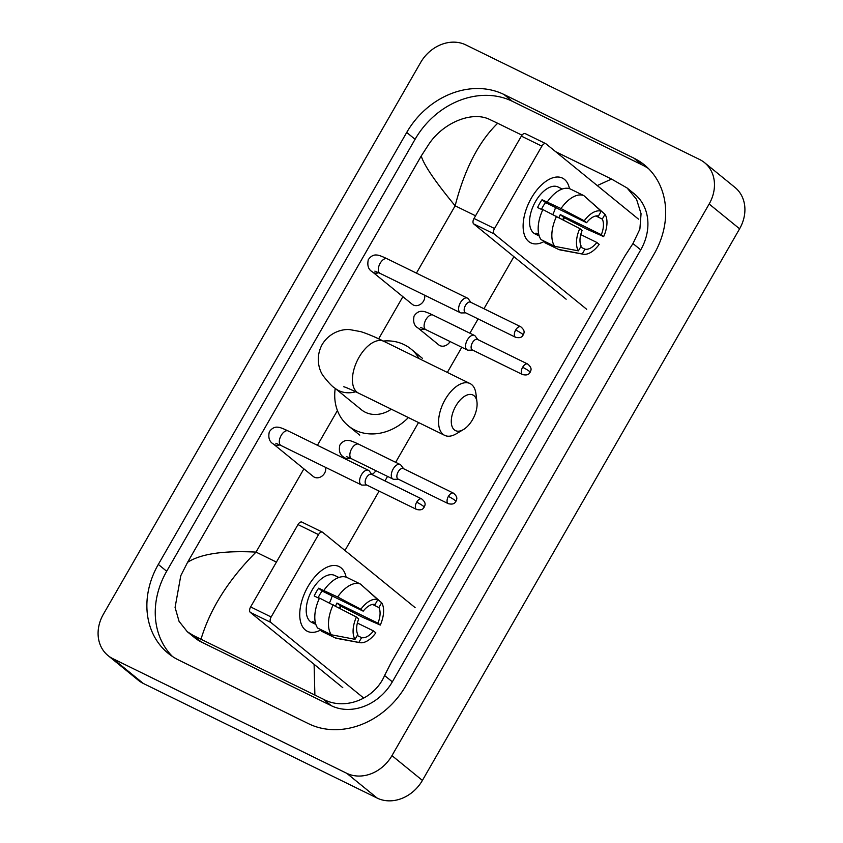 <?xml version="1.0" encoding="UTF-8"?>
<svg xmlns="http://www.w3.org/2000/svg" width="843" height="843" viewBox="0 0 843 843"><rect width="100%" height="100%" fill="white"/><g stroke="black" fill="none" stroke-linecap="round" stroke-linejoin="round"><path stroke-width="1.26" d="M704.558 162.657L735.001 187.452A36.038 30.232 129.2 0 1 739.596 228.801L422.406 780.418A36.038 30.232 129.2 0 1 377.179 798.089L143.331 683.473A36.038 30.232 129.2 0 1 138.442 680.343L107.999 655.548A36.038 30.232 129.2 0 1 103.404 614.199L420.594 62.582A36.038 30.232 129.2 0 1 465.821 44.911L699.669 159.527A36.038 30.232 129.2 0 1 704.558 162.657A36.038 30.232 129.2 0 1 709.153 204.006L391.963 755.623A36.038 30.232 129.2 0 1 346.736 773.294L112.888 658.678A36.038 30.232 129.2 0 1 107.999 655.548M633.852 158.147L503.935 94.469A77.493 64.995 -50.8 0 0 406.705 132.467L158.315 564.431A77.493 64.995 -50.8 0 0 168.189 653.336A77.493 64.995 -50.8 0 0 178.705 660.069L308.622 723.737A77.493 64.995 -50.8 0 0 405.852 685.749L654.242 253.775A77.493 64.995 -50.8 0 0 644.368 164.87A77.493 64.995 -50.8 0 0 633.852 158.147L642.229 164.965L512.312 101.286A77.493 64.995 -50.8 0 0 415.083 139.285L166.693 571.248A77.493 64.995 -50.8 0 0 172.541 656.539M648.383 168.484A77.493 64.995 -50.8 0 0 642.229 164.965M187.272 631.702L194.765 637.793A48.662 40.812 -50.8 0 0 201.372 642.018L331.288 705.696A48.662 40.812 -50.8 0 0 392.343 681.839L640.733 249.876A48.662 40.812 -50.8 0 0 634.537 194.048L627.044 187.947L636.57 199.38L641.059 213.701L639.879 229.117L632.967 243.553L624.99 255.861L391.331 662.208L384.577 675.517C374.334 699.648 344.06 710.702 323.259 699.163L193.342 635.485L187.272 631.702L179.053 621.323L175.081 607.424L180.802 575.653L187.567 562.344C200.687 553.872 223.511 550.458 256.03 552.102C228.495 579.763 210.17 608.772 201.034 639.142M597.255 185.565L611.523 179.064L627.044 187.947M521.986 135.186L497.676 123.268C478.75 141.698 464.567 169.211 455.146 205.808C435.409 181.94 424.103 165.344 421.226 155.997L187.567 562.344M421.226 155.997L429.203 143.679C443.365 122.751 472.206 110.528 489.983 119.611L497.676 123.268M611.523 179.064L555.642 151.677M314.882 694.938L314.102 664.316M531.364 198.073A36.038 19.273 -63.9 0 1 569.478 188.663A36.038 19.273 -63.9 0 0 562.45 178.105A36.038 19.273 -63.9 0 0 531.364 198.073A36.038 19.273 -63.9 0 0 524.22 234.333A36.038 19.273 -63.9 0 0 544.515 241.319A36.038 19.273 -63.9 0 1 530.721 242.826A36.038 19.273 -63.9 0 1 531.364 198.073M564.452 217.768A36.038 19.273 -63.9 0 1 563.398 219.918A36.038 19.273 -63.9 0 0 564.452 217.768M638.478 219.138L546.011 143.837A4.51 2.413 116.1 0 0 545.758 143.668A4.51 2.413 116.1 0 0 541.88 146.166L521.364 136.113A4.51 2.413 -63.9 0 1 525.252 133.615A4.51 2.413 -63.9 0 1 525.495 133.784M494.525 228.527A4.51 2.413 116.1 0 0 494.188 233.954L473.671 223.901A4.51 2.413 -63.9 0 1 474.008 218.474L494.525 228.527L541.88 146.166M586.665 309.265L494.188 233.954M474.008 218.474L521.364 136.113M473.671 223.901L566.148 299.212M541.48 209.422A18.019 9.631 116.1 0 1 543.082 206.282A18.019 9.631 116.1 0 1 545.558 202.594L586.58 222.7A18.019 9.631 -63.9 0 1 598.467 215.987L601.207 211.214A23.425 12.529 -63.9 0 0 584.241 220.792L561.027 208.537L542.049 199.738A26.133 13.973 -63.9 0 0 539.657 203.49A26.133 13.973 -63.9 0 0 537.581 207.504L542.692 210.012M595.917 215.977L602.271 219.085A18.019 9.631 -63.9 0 1 601.322 234.702L560.289 214.596A18.019 9.631 116.1 0 1 558.92 217.547M555.495 207.462A18.019 9.631 -63.9 0 1 552.797 214.47M538.793 234.48L536.022 233.121A26.133 13.973 -63.9 0 0 539.193 235.945A26.133 13.973 -63.9 0 1 539.193 235.945L535.084 233.933A26.133 13.973 -63.9 0 1 535.547 201.477A26.133 13.973 -63.9 0 1 558.087 186.998L562.186 189.011A26.133 13.973 -63.9 0 1 562.218 189.022M562.755 219.58A26.133 13.973 -63.9 0 0 563.788 217.441L585.853 228.759L603.662 236.609L601.322 234.702M545.41 241.751L544.852 242.721L558.53 249.423L582.218 253.954L584.968 249.18L580.606 247.041M541.048 239.623A29.737 15.901 -63.9 0 1 542.881 209.601L579.773 228.558L582.113 230.466A18.019 9.631 -63.9 0 0 581.164 246.082L578.414 250.856L554.726 246.325L541.048 239.623M602.271 219.085L605.021 214.312L586.907 198.358M580.753 234.586L596.855 242.468L599.194 244.375A23.425 12.529 -63.9 0 1 583.177 254.207L560.363 249.971A29.737 15.901 -63.9 0 1 558.53 249.423M554.726 246.325A29.737 15.901 -63.9 0 1 556.559 216.303M605.021 214.312A23.425 12.529 -63.9 0 1 603.662 236.609M583.177 254.207A23.425 12.529 -63.9 0 1 582.218 253.954M578.414 250.856A23.425 12.529 -63.9 0 1 579.773 228.558M596.855 242.468A18.019 9.631 -63.9 0 1 584.968 249.18M562.186 189.011A26.133 13.973 -63.9 0 0 561.543 188.737L562.176 189.043M547.349 201.835A29.737 15.901 -63.9 0 1 570.195 188.937L583.872 195.639L601.207 211.214M561.027 208.537A29.737 15.901 -63.9 0 1 583.872 195.639M586.58 222.7L584.241 220.792M545.558 202.594L542.049 199.738M563.788 217.441L560.289 214.596M455.821 405.989A19.821 10.601 116.1 0 0 451.953 426.136A19.821 10.601 116.1 0 0 463.46 429.54A19.821 10.601 116.1 0 0 472.565 419.624A19.821 10.601 116.1 0 0 476.969 401.974A19.821 10.601 116.1 0 0 468.75 394.545A19.821 10.601 116.1 0 0 455.821 405.989M463.46 429.54L456.284 433.797A28.831 15.416 -63.9 0 1 444.661 435.346A28.831 15.416 -63.9 0 1 445.178 399.54A28.831 15.416 -63.9 0 1 470.046 383.565A28.831 15.416 -63.9 0 1 475.937 393.692L476.969 401.974M343.923 386.8C343.27 386.716 343.807 386.115 358.507 393.123A28.831 15.416 116.1 0 1 359.023 357.316A28.831 15.416 116.1 0 1 383.892 341.341C375.019 336.937 367.306 333.702 360.741 331.636L349.908 329.634C343.27 328.865 329.961 331.678 322.163 344.502C315.008 357.695 319.265 370.614 323.28 375.957C328.517 382.648 332.353 386.695 334.797 388.075L361.436 409.772A28.831 24.184 -50.8 0 0 365.346 412.269A28.831 24.184 -50.8 0 0 391.331 409.203M408.381 417.57A49.558 41.56 129.2 0 1 355.072 430.141A49.558 41.56 129.2 0 1 348.349 425.841A49.558 41.56 129.2 0 1 335.219 388.423M383.323 341.057A49.558 41.56 129.2 0 1 404.208 344.682A49.558 41.56 129.2 0 1 410.941 348.981A49.558 41.56 129.2 0 1 419.161 358.623M424.587 295.198A8.114 6.797 129.2 0 1 421.563 303.491A8.114 6.797 129.2 0 1 413.376 305.029A8.114 6.797 129.2 0 1 412.28 304.334L372.395 271.857C368.412 269.634 367.042 265.587 368.296 259.707C370.836 256.051 373.786 254.512 377.137 255.092C378.444 255.007 381.784 256.24 387.158 258.79A8.114 4.331 116.1 0 0 380.161 263.279A8.114 4.331 116.1 0 0 379.919 263.722A8.114 4.331 116.1 0 0 380.014 273.353L460.289 312.69A8.114 4.331 116.1 0 0 461.448 312.943L465.768 312.869M470.921 302.352L468.329 298.886A8.114 4.331 116.1 0 0 467.886 298.422A8.114 4.331 116.1 0 0 467.433 298.127A8.114 4.331 116.1 0 0 460.436 302.626A8.114 4.331 116.1 0 0 459.835 312.405A8.114 4.331 116.1 0 0 460.289 312.69M470.868 302.374A5.859 3.13 116.1 0 0 470.542 302.163A5.859 3.13 116.1 0 0 465.494 305.408A5.859 3.13 116.1 0 0 465.062 312.468A5.859 3.13 116.1 0 0 465.389 312.679L515.579 337.284C521.922 338.77 522.449 335.662 523.229 334.945A5.859 0.611 29.9 0 0 522.597 334.197A5.859 0.611 -150.1 0 0 515.684 330.003A5.859 3.13 116.1 0 0 515.579 337.284M325.588 467.359A8.114 6.797 129.2 0 1 322.563 475.652A8.114 6.797 129.2 0 1 314.376 477.201A8.114 6.797 129.2 0 1 313.28 476.495L273.395 444.019C269.412 441.806 268.042 437.749 269.296 431.869C271.836 428.212 274.786 426.674 278.137 427.253C279.444 427.169 282.795 428.402 288.158 430.952A8.114 4.331 116.1 0 0 281.162 435.441A8.114 4.331 116.1 0 0 280.919 435.884A8.114 4.331 116.1 0 0 281.014 445.515L361.289 484.862A8.114 4.331 116.1 0 0 362.448 485.104L366.768 485.031M371.921 474.514L369.329 471.058A8.114 4.331 116.1 0 0 368.886 470.584A8.114 4.331 116.1 0 0 368.433 470.299A8.114 4.331 116.1 0 0 361.436 474.788A8.114 4.331 116.1 0 0 360.836 484.567A8.114 4.331 116.1 0 0 361.289 484.862M371.868 474.535A5.859 3.13 116.1 0 0 371.542 474.324A5.859 3.13 116.1 0 0 366.494 477.57A5.859 3.13 116.1 0 0 366.062 484.641A5.859 3.13 116.1 0 0 366.389 484.851L416.579 509.446C422.923 510.932 423.449 507.834 424.229 507.107A5.859 0.611 29.9 0 0 423.597 506.369A5.859 0.611 -150.1 0 0 416.684 502.175A5.859 3.13 116.1 0 0 416.579 509.446M450.067 341.531A8.114 6.797 129.2 0 1 439.846 345.588A8.114 6.797 129.2 0 1 438.739 344.882L418.191 328.148C414.208 325.935 412.838 321.889 414.092 315.999C416.632 312.353 419.582 310.814 422.923 311.394C424.24 311.309 427.58 312.532 432.954 315.082A8.114 4.331 116.1 0 0 425.704 320.024A8.114 4.331 116.1 0 0 425.357 329.36A8.114 4.331 116.1 0 0 425.81 329.645L467.243 349.961A8.114 4.331 116.1 0 0 468.402 350.203L472.723 350.13M477.876 339.613L475.283 336.157A8.114 4.331 116.1 0 0 474.841 335.683A8.114 4.331 116.1 0 0 474.388 335.398A8.114 4.331 116.1 0 0 467.148 340.319A8.114 4.331 116.1 0 0 466.801 349.666A8.114 4.331 116.1 0 0 467.243 349.961M477.823 339.634A5.859 3.13 116.1 0 0 477.496 339.423A5.859 3.13 116.1 0 0 472.449 342.669A5.859 3.13 116.1 0 0 472.017 349.74A5.859 3.13 116.1 0 0 472.343 349.95L522.534 374.545C528.877 376.031 529.404 372.933 530.184 372.206A5.859 0.611 29.9 0 0 529.552 371.468A5.859 0.611 -150.1 0 0 522.639 367.274A5.859 3.13 116.1 0 0 522.534 374.545M403.628 468.74L401.036 465.283A8.114 4.331 116.1 0 0 400.594 464.809A8.114 4.331 116.1 0 0 400.14 464.514A8.114 4.331 116.1 0 0 392.901 469.446A8.114 4.331 116.1 0 0 392.543 478.792A8.114 4.331 116.1 0 0 392.996 479.077A8.114 4.331 116.1 0 0 394.155 479.33L398.465 479.256M403.576 468.761A5.859 3.13 116.1 0 0 403.249 468.55A5.859 3.13 116.1 0 0 398.202 471.795A5.859 3.13 116.1 0 0 397.77 478.856A5.859 3.13 116.1 0 0 398.096 479.066L448.286 503.671C454.63 505.157 455.157 502.049 455.937 501.332A5.859 0.611 29.9 0 0 455.304 500.584A5.859 0.611 -150.1 0 0 448.392 496.39A5.859 3.13 116.1 0 0 448.286 503.671M375.809 470.657A8.114 6.797 129.2 0 1 371.879 474.461M307.99 586.528A36.038 19.273 -63.9 0 1 346.104 577.128A36.038 19.273 -63.9 0 0 339.076 566.559A36.038 19.273 -63.9 0 0 307.99 586.528A36.038 19.273 -63.9 0 0 300.846 622.787A36.038 19.273 -63.9 0 0 321.141 629.774A36.038 19.273 -63.9 0 1 307.347 631.291A36.038 19.273 -63.9 0 1 307.99 586.528M341.078 606.222A36.038 19.273 -63.9 0 1 340.024 608.383A36.038 19.273 -63.9 0 0 341.078 606.222M415.104 607.603L322.637 532.291A4.51 2.413 116.1 0 0 322.384 532.133A4.51 2.413 116.1 0 0 318.506 534.631L297.99 524.578A4.51 2.413 -63.9 0 1 301.878 522.08A4.51 2.413 -63.9 0 1 302.121 522.239M271.151 616.981A4.51 2.413 116.1 0 0 270.814 622.419L250.297 612.366A4.51 2.413 -63.9 0 1 250.634 606.928L271.151 616.981L318.506 534.631M363.291 697.719L270.814 622.419M250.634 606.928L297.99 524.578M250.297 612.366L342.774 687.667M318.106 597.877A18.019 9.631 116.1 0 1 319.708 594.736A18.019 9.631 116.1 0 1 322.184 591.048L363.207 611.154A18.019 9.631 -63.9 0 1 375.093 604.452L377.833 599.668A23.425 12.529 -63.9 0 0 360.867 609.247L337.653 596.992L318.675 588.193A26.133 13.973 -63.9 0 0 316.283 591.944A26.133 13.973 -63.9 0 0 314.207 595.969L319.318 598.467M372.543 604.431L378.897 607.55A18.019 9.631 -63.9 0 1 377.949 623.156L336.915 603.051A18.019 9.631 116.1 0 1 335.546 606.012M332.121 595.917A18.019 9.631 -63.9 0 1 329.423 602.924M315.84 624.41A26.133 13.973 -63.9 0 1 315.819 624.4L311.71 622.387A26.133 13.973 -63.9 0 1 312.173 589.942A26.133 13.973 -63.9 0 1 334.713 575.463L338.812 577.466A26.133 13.973 -63.9 0 1 338.844 577.487M315.819 624.4A26.133 13.973 -63.9 0 1 312.648 621.576L315.419 622.935M339.381 608.035A26.133 13.973 -63.9 0 0 340.414 605.906L362.479 617.213L380.288 625.063L377.949 623.156M322.037 630.216L321.478 631.175L335.156 637.877L358.844 642.419L361.594 637.635L357.232 635.496M317.674 628.077A29.737 15.901 -63.9 0 1 319.508 598.066L356.399 617.023L358.739 618.931A18.019 9.631 -63.9 0 0 357.79 634.537L355.04 639.321L331.352 634.779L317.674 628.077M378.897 607.55L381.647 602.766L363.533 586.823M357.379 623.04L373.481 630.933L375.82 632.83A23.425 12.529 -63.9 0 1 359.803 642.661L336.989 638.436A29.737 15.901 -63.9 0 1 335.156 637.877M331.352 634.779A29.737 15.901 -63.9 0 1 333.185 604.768M381.647 602.766A23.425 12.529 -63.9 0 1 380.288 625.063M359.803 642.661A23.425 12.529 -63.9 0 1 358.844 642.419M355.04 639.321A23.425 12.529 -63.9 0 1 356.399 617.023M373.481 630.933A18.019 9.631 -63.9 0 1 361.594 637.635M338.812 577.466A26.133 13.973 -63.9 0 0 338.169 577.192L338.802 577.497M323.975 590.29A29.737 15.901 -63.9 0 1 346.821 577.392L360.498 584.094L377.833 599.668M337.653 596.992A29.737 15.901 -63.9 0 1 360.498 584.094M363.207 611.154L360.867 609.247M322.184 591.048L318.675 588.193M340.414 605.906L336.915 603.051M475.536 215.797L455.146 205.808L416.431 273.132M276.409 562.091L256.03 552.102L303.891 468.856M317.432 445.304L337.421 410.541M378.655 338.833L402.891 296.683M344.966 550.479L379.118 491.09M384.966 480.91L387.548 476.411M395.652 462.322L418.528 422.543M447.338 372.437L461.795 347.284M469.899 333.196L478.107 318.917M483.966 308.738L513.903 256.672M112.888 658.678L143.331 683.473M346.736 773.294L377.179 798.089M391.963 755.623L422.406 780.418M709.153 204.006L739.596 228.801M166.693 571.248L158.315 564.431M415.083 139.285L406.705 132.467M512.312 101.286L503.935 94.469M640.733 249.876L632.967 243.553M392.343 681.839L384.577 675.517M331.288 705.696L323.259 699.163M201.372 642.018L193.342 635.485M334.797 388.075A28.831 24.184 -50.8 0 0 338.707 390.583A28.831 24.184 -50.8 0 0 355.714 391.774M523.229 334.945C523.682 333.364 525.958 331.183 520.732 326.757A5.859 3.13 116.1 0 0 515.684 330.003M378.749 272.742A8.114 6.797 129.2 0 1 373.502 272.552A8.114 6.797 129.2 0 1 372.395 271.857M424.229 507.107C424.693 505.526 426.958 503.355 421.732 498.93A5.859 3.13 116.1 0 0 416.684 502.175M279.75 444.904A8.114 6.797 129.2 0 1 274.502 444.725A8.114 6.797 129.2 0 1 273.395 444.019M530.184 372.206C530.647 370.625 532.913 368.454 527.686 364.028A5.859 3.13 116.1 0 0 522.639 367.274M424.545 329.044A8.114 6.797 129.2 0 1 419.298 328.854A8.114 6.797 129.2 0 1 418.191 328.148M455.937 501.332C456.39 499.751 458.666 497.57 453.439 493.144A5.859 3.13 116.1 0 0 448.392 496.39M350.298 458.171A8.114 6.797 129.2 0 1 345.04 457.981A8.114 6.797 129.2 0 1 343.944 457.275C339.961 455.062 338.591 451.005 339.845 445.125C342.384 441.469 345.335 439.941 348.675 440.52C349.993 440.425 353.333 441.658 358.696 444.208A8.114 4.331 116.1 0 0 351.457 449.15A8.114 4.331 116.1 0 0 351.109 458.487A8.114 4.331 116.1 0 0 351.563 458.771L392.996 479.077M545.758 143.668L525.252 133.615M358.507 393.123L444.661 435.346M348.349 425.841L359.761 435.136M410.941 348.981L422.354 358.275M383.892 341.341L470.046 383.565M380.014 273.353L374.882 271.14M387.158 258.79L467.433 298.127M520.732 326.757L470.542 302.163M281.014 445.515L275.882 443.302M288.158 430.952L368.433 470.299M421.732 498.93L371.542 474.324M425.81 329.645L420.678 327.442M432.954 315.082L474.388 335.398M527.686 364.028L477.496 339.423M347.084 459.835L343.944 457.275M351.563 458.771L346.431 456.569M358.696 444.208L400.14 464.514M453.439 493.144L403.249 468.55M322.384 532.133L301.878 522.08"/></g></svg>

